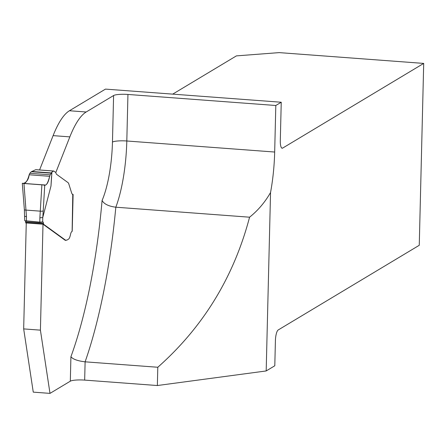 <?xml version="1.0" encoding="UTF-8"?>
<svg xmlns="http://www.w3.org/2000/svg" width="446" height="446" viewBox="0 0 446 446"><rect width="100%" height="100%" fill="white"/><g stroke="black" fill="none" stroke-linecap="round" stroke-linejoin="round"><path stroke-width="0.67" d="M274.675 152.036A71.984 19.178 -85.7 0 1 270.544 192.51L266.184 370.949L274.797 365.776L275.411 340.649A9.288 2.475 -85.7 0 1 278.187 329.979L419.257 245.289L423.7 63.41L282.636 148.1A9.288 2.475 -85.7 0 1 282.167 148.228A9.288 2.475 -85.7 0 1 280.305 140.496L281.242 102.24L275.812 105.496L274.675 152.036L126.809 140.992A71.984 19.178 -85.7 0 1 115.821 207.206C108.618 206.269 104.035 204.028 102.084 200.471A232.21 61.866 94.3 0 1 70.914 356.75C73.005 359.259 77.743 360.953 85.114 361.829L157.8 367.259L157.354 385.534L84.668 380.103A11.613 2.068 1.4 0 0 70.317 381.185L49.997 393.383L33.26 392.134L23.671 328.903L26.264 222.95L43.006 224.199L65.044 240.182A11.613 3.094 94.3 0 0 65.211 240.282L67.039 240.043L68.489 239.173A8.708 2.319 94.3 0 0 70.485 234.596A5.804 1.544 -85.7 0 1 71.817 231.546L72.124 231.363A2.325 0.413 1.4 0 0 72.213 231.257A2.325 0.413 1.4 0 0 72.129 231.139M270.544 192.51C264.996 202.228 258.005 210.456 249.576 217.196L115.821 207.206A243.823 64.96 -85.7 0 1 85.114 361.829L84.668 380.103M249.576 217.196C233.793 277.011 203.203 327.035 157.8 367.259M266.184 370.949L157.354 385.534M172.697 94.134L236.402 55.884L279.168 52.617L423.7 63.41M39.577 169.965L53.107 135.629A116.105 30.936 -85.7 0 1 69.437 110.747L105.473 89.111L281.242 102.24M49.997 393.383L40.413 330.151L43.006 224.199M55.789 172.552L69.844 136.877A116.105 30.936 -85.7 0 1 86.178 111.996L113.596 95.533L112.459 142.073A60.377 16.084 -85.7 0 1 102.084 200.471M72.598 194.45A9.288 2.475 94.3 0 0 72.782 194.361L73.094 194.434M40.413 330.151L23.671 328.903M275.812 105.496L127.946 94.452A11.613 2.068 1.4 0 0 113.596 95.533M51.535 176.421L50.989 185.999L42.744 217.564L39.872 217.815L41.879 184.845L44.751 184.939C46.306 185.804 47.939 182.927 49.662 176.304L50.203 174.81L51.881 172.658L51.597 172.34L53.57 171.052L35.925 169.725A2.325 0.619 94.3 0 0 35.831 169.686A2.325 0.619 94.3 0 0 35.713 169.714L31.348 171.721L29.815 173.288L29.174 174.771C27.457 181.394 25.21 184.226 22.445 183.273L41.879 184.845L23.956 183.507L26.481 216.817L24.892 216.232M42.744 217.564A95.204 25.366 -85.7 0 1 42.665 221.913L39.8 222.13L24.725 220.686L24.363 209.614L22.306 183.401M42.665 221.913A3.484 0.925 -85.7 0 1 42.827 221.874A3.484 0.925 -85.7 0 1 43.44 223.134L43.563 223.953A1.16 0.307 94.3 0 0 43.719 224.355L65.607 240.227A11.613 3.094 94.3 0 0 65.768 240.327L66.008 240.377M35.713 169.714L53.57 171.052A2.325 0.619 -85.7 0 1 53.687 171.019A2.325 0.619 -85.7 0 1 53.782 171.058L55.689 172.44A2.325 0.619 -85.7 0 1 55.94 172.948A6.539 1.745 94.3 0 0 56.653 174.375L67.965 182.581A11.613 3.094 -85.7 0 1 68.656 183.49L71.6 192.811A9.288 2.475 94.3 0 0 72.871 194.528A9.288 2.475 94.3 0 0 73.021 194.523L73.044 194.384A2.325 0.413 1.4 0 0 72.888 194.3M72.124 231.363L72.782 194.361M26.253 223.307L25.862 223.022A1.16 0.307 -85.7 0 1 25.706 222.621L25.584 221.801A3.484 0.925 94.3 0 0 25.383 220.993M50.989 185.999L51.881 172.658M41.879 184.845L44.751 184.939C46.306 185.804 47.939 182.927 49.662 176.304L29.174 174.771C28.288 182.726 22.891 183.713 22.785 183.395L44.611 184.951C46.245 185.887 47.928 183.005 49.662 176.304L29.174 174.771C27.384 181.489 25.104 184.326 22.328 183.289L43.284 184.928C46.111 186.289 48.235 183.412 49.662 176.304L29.174 174.771C27.457 181.394 25.21 184.226 22.445 183.273L23.956 183.507M49.662 176.304L29.174 174.771C28.288 182.726 22.891 183.713 22.785 183.395L44.611 184.951C46.245 185.887 47.928 183.005 49.662 176.304L29.174 174.771M281.721 148.033L282.636 148.1M70.914 356.75L70.317 381.185M86.178 111.996L69.437 110.747M127.946 94.452L126.809 140.992A11.613 2.068 1.4 0 0 112.459 142.073M69.844 136.877L53.107 135.629M26.481 216.817A92.885 24.747 -85.7 0 1 26.403 221.127M24.363 209.614A2.325 0.636 175.5 0 0 26.035 210.094L40.33 211.159A2.325 0.719 -176.6 0 0 43.229 210.785L42.783 217.475M39.8 222.13A92.885 24.747 94.3 0 0 39.872 217.815M51.786 172.123L51.758 172.585M29.815 173.288L50.203 174.81M51.279 173.21L31.348 171.721M31.677 171.476L51.507 172.953M44.751 184.939L43.229 210.785M43.44 223.134L25.584 221.801M43.563 223.953L25.706 222.621M43.719 224.355L43.162 224.31M26.258 223.05L25.862 223.022M65.607 240.227L65.044 240.182M65.902 240.372L65.345 240.327M72.213 231.257L73.111 194.45M35.831 169.686L53.687 171.019"/></g></svg>
